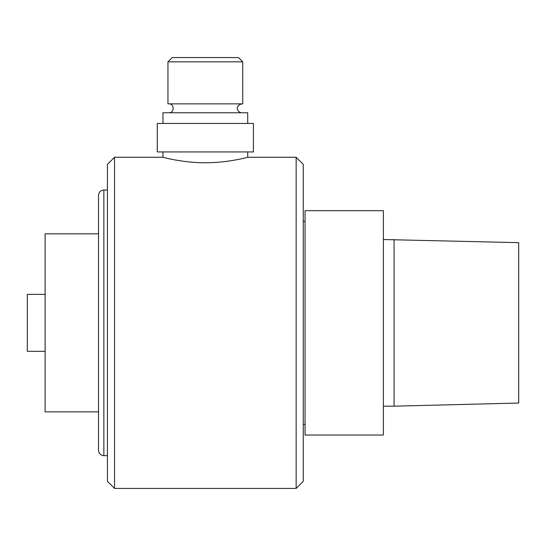 <?xml version="1.0" encoding="UTF-8"?>
<svg xmlns="http://www.w3.org/2000/svg" width="546" height="546" viewBox="0 0 546 546"><rect width="100%" height="100%" fill="white"/><g stroke="black" fill="none" stroke-linecap="round" stroke-linejoin="round"><path stroke-width="0.82" d="M296.144 157.268L303.269 164.394L303.269 481.313L296.144 488.431L296.144 157.268L247.72 157.268C248.164 157.173 228.132 162.831 205.364 162.783C182.562 162.831 162.585 157.187 162.967 157.268L162.967 151.931M157.275 151.931L253.412 151.931L253.412 123.444L157.275 123.444L157.275 151.931M162.967 123.444L162.967 112.763L247.72 112.763L247.72 123.444M168.844 103.856C174.59 103.583 174.59 113.036 168.844 112.763M167.956 103.856L242.731 103.856L242.731 61.841L167.956 61.841L167.956 103.856M167.956 61.841L172.229 57.569L238.459 57.569L242.731 61.841M296.144 488.431L114.544 488.431L114.544 157.268L162.967 157.268M394.069 239.53L394.069 406.176L518.7 403.044L518.7 242.656L383.388 239.53M383.388 435.019L383.388 210.688L305.05 210.688L305.05 435.019L383.388 435.019M305.05 424.338L303.269 424.338L303.269 221.369L305.05 221.369M114.544 488.431L107.419 481.313L107.419 164.394L114.544 157.268M103.856 455.671L107.419 455.671L107.419 190.028L103.856 190.028C100.614 190.349 98.833 192.131 98.519 195.372L98.519 450.334C98.833 453.576 100.614 455.357 103.856 455.671L103.856 190.028M98.519 411.875L45.106 411.875L45.106 233.831L98.519 233.831M45.106 351.337L27.3 351.337L27.3 294.362L45.106 294.362M247.72 157.268L247.72 151.931M241.844 112.763C238.213 112.947 233.613 106.32 241.844 103.856M394.069 406.176L383.388 406.176"/></g></svg>
